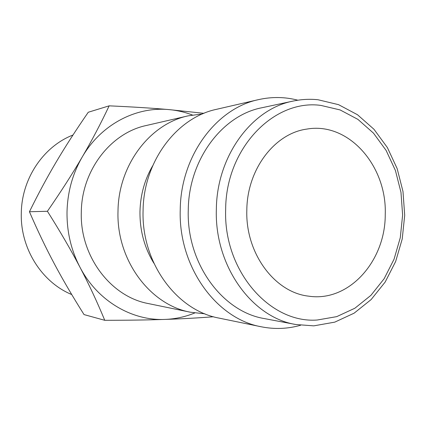 <?xml version="1.0" encoding="UTF-8"?>
<svg xmlns="http://www.w3.org/2000/svg" width="426" height="426" viewBox="0 0 426 426"><rect width="100%" height="100%" fill="white"/><g stroke="black" fill="none" stroke-linecap="round" stroke-linejoin="round"><path stroke-width="0.64" d="M204.901 313.818L190.491 312.231C150.032 304.952 116.309 260.062 118.002 211.227C118.375 164.984 150.053 123.785 188.159 115.851L202.526 113.923M188.159 115.851L146.235 125.516C110.845 132.928 81.664 170.278 81.307 212.015C79.742 256.095 110.776 296.752 148.355 303.568L190.491 312.231M153.845 263.156C144.398 247.692 139.776 230.477 139.973 211.514C140.426 194.82 144.664 179.58 152.684 165.789M300.559 325.262C287.704 328.931 274.589 329.436 261.223 326.774L219.102 318.115C176.795 310.549 141.304 262.778 143.077 210.684C143.461 161.363 176.779 117.549 216.621 109.29L258.523 99.631C271.825 96.654 284.946 96.846 297.886 100.211M261.223 326.774C216.344 318.818 178.345 266.809 180.23 209.885C180.624 155.996 216.259 108.337 258.523 99.631M188.26 210.119C188.606 159.734 222.25 115.233 261.969 107.73L293.163 101.069C251.872 108.827 216.696 155.98 216.344 209.539C214.502 266.085 252.022 317.546 295.814 324.516L264.477 318.6C222.345 311.843 186.487 263.311 188.26 210.119M192.387 114.999C184.82 112.113 176.992 110.307 168.909 109.594C135.985 106.399 101.005 124.467 82.213 157.034C72.649 173.595 67.585 191.796 67.026 211.631C66.738 231.483 71.03 249.966 79.902 267.091C97.33 300.767 131.682 320.869 164.825 319.42C175.198 319.042 185.172 316.896 194.741 312.982M203.953 113.327L168.909 109.594C152.098 108.119 132.182 106.873 109.157 105.84C100.871 123.418 91.894 140.484 82.213 157.034C72.58 173.547 60.982 191.631 47.414 211.275C60.125 231.403 70.95 250.009 79.902 267.091C88.89 284.211 97.176 301.943 104.753 320.304C127.885 320.288 147.913 319.995 164.825 319.42C181.833 318.856 198.047 317.966 213.469 316.758L213.474 316.747M104.753 320.304L84.034 314.585C72.447 296.198 62.494 279.163 54.177 263.492C45.838 247.857 37.589 230.61 29.437 211.749C38.399 193.532 47.377 176.859 56.365 161.731C65.327 146.565 75.961 130.074 88.267 112.251L109.157 105.84M71.733 294.542C41.769 282.294 20.155 248.315 21.3 212.931C21.742 178.398 43.638 146.347 72.984 135.021M246.819 210.3C247.027 169.324 274.69 133.37 306.736 129.105C348.676 121.575 387.101 166.097 385.242 214.518C385.487 260.952 349.027 302.348 308.722 296.166C274.85 292.603 245.397 253.459 246.819 210.3M29.437 211.749L47.414 211.275M317.226 320.017C270.057 323.643 223.426 271.042 225.658 209.656C225.732 148.195 274.046 98.949 320.821 105.398L340.108 109.935L357.92 119.381L373.474 133.13L386.137 150.453L395.419 170.491L400.978 192.339L402.623 215.05L400.286 237.66L394.05 259.2L384.14 278.732L370.913 295.346L354.885 308.222L336.716 316.635L317.226 320.017M313.674 325.842L295.814 324.516M317.604 99.7C309.462 98.891 301.315 99.349 293.163 101.069M313.967 325.826L334.772 322.136L354.118 313.174L371.142 299.558L385.157 282.06L395.637 261.548L402.224 238.965L404.7 215.279L402.985 191.487L397.144 168.579L387.362 147.534L373.985 129.291L357.499 114.738L338.563 104.668L317.993 99.737"/></g></svg>
